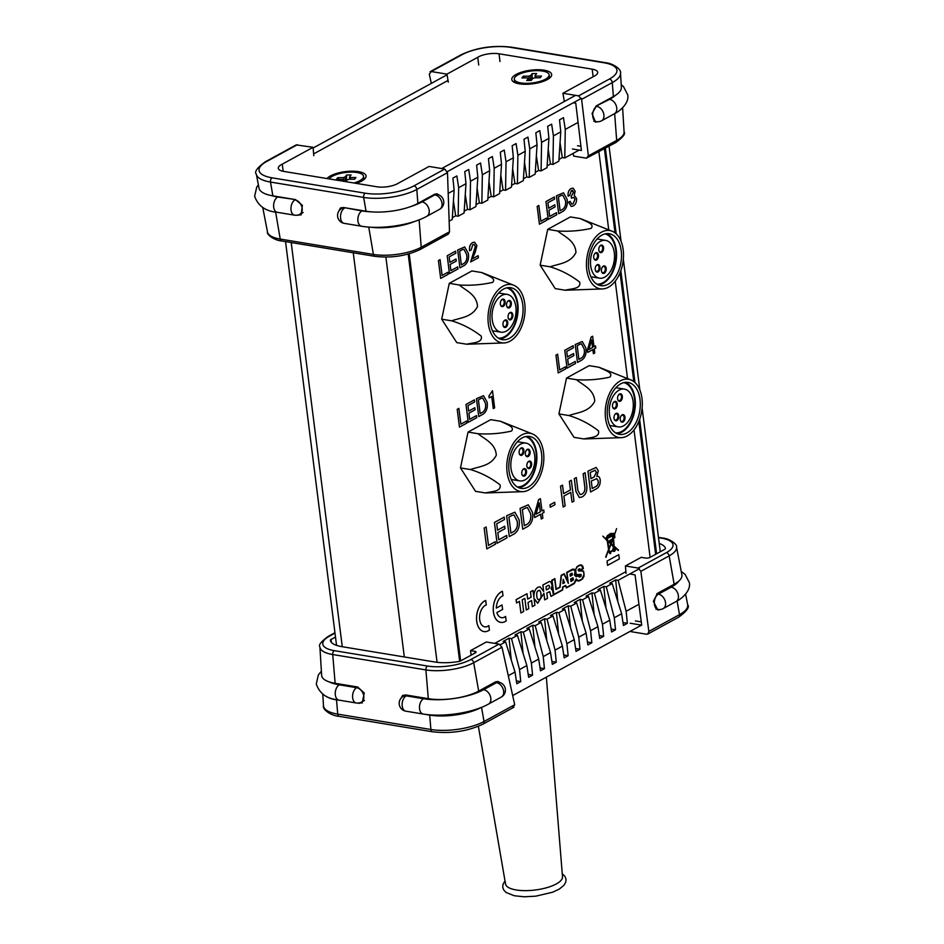 <?xml version="1.0" encoding="UTF-8"?>
<svg xmlns="http://www.w3.org/2000/svg" width="944" height="944" viewBox="0 0 944 944"><rect width="100%" height="100%" fill="white"/><g stroke="black" fill="none" stroke-linecap="round" stroke-linejoin="round"><path stroke-width="1.42" d="M503.187 306.434A3.823 2.36 -80.7 0 1 500.532 304.936A3.823 2.36 -80.7 0 1 501.299 300.204A3.823 2.36 -80.7 0 1 502.279 299.295A3.823 2.36 -80.7 0 1 505.099 301.573A3.823 2.36 -80.7 0 1 503.187 306.434M500.473 304.7A3.186 1.959 99.3 0 0 501.724 305.939A3.186 1.959 99.3 0 0 502.609 305.762A3.186 1.959 99.3 0 0 504.238 302.399A3.186 1.959 99.3 0 0 502.751 299.637A3.186 1.959 99.3 0 0 501.854 299.814A3.186 1.959 99.3 0 0 501.17 300.404M509.406 307.791A3.823 2.36 -80.7 0 1 506.751 306.293A3.823 2.36 -80.7 0 1 507.518 301.561A3.823 2.36 -80.7 0 1 508.497 300.652A3.823 2.36 -80.7 0 1 511.318 302.93A3.823 2.36 -80.7 0 1 509.406 307.791M506.692 306.068A3.186 1.959 99.3 0 0 507.943 307.296A3.186 1.959 99.3 0 0 508.828 307.119A3.186 1.959 99.3 0 0 510.456 303.756A3.186 1.959 99.3 0 0 508.969 300.994A3.186 1.959 99.3 0 0 508.084 301.171A3.186 1.959 99.3 0 0 507.388 301.761M505.819 327.261A3.823 2.36 -80.7 0 1 503.164 325.751A3.823 2.36 -80.7 0 1 503.931 321.031A3.823 2.36 -80.7 0 1 504.91 320.122A3.823 2.36 -80.7 0 1 507.73 322.388A3.823 2.36 -80.7 0 1 505.819 327.261M503.093 325.527A3.186 1.959 99.3 0 0 504.356 326.754A3.186 1.959 99.3 0 0 505.241 326.577A3.186 1.959 99.3 0 0 506.869 323.214A3.186 1.959 99.3 0 0 505.382 320.453A3.186 1.959 99.3 0 0 504.485 320.63A3.186 1.959 99.3 0 0 503.801 321.22M510.905 319.697A3.823 2.36 -80.7 0 1 508.25 318.187A3.823 2.36 -80.7 0 1 509.028 313.467A3.823 2.36 -80.7 0 1 510.008 312.558A3.823 2.36 -80.7 0 1 512.816 314.824A3.823 2.36 -80.7 0 1 510.905 319.697M508.191 317.963A3.186 1.959 99.3 0 0 509.441 319.19A3.186 1.959 99.3 0 0 510.338 319.013A3.186 1.959 99.3 0 0 511.967 315.65A3.186 1.959 99.3 0 0 510.468 312.889A3.186 1.959 99.3 0 0 509.583 313.066A3.186 1.959 99.3 0 0 508.899 313.656M506.303 331.12A19.14 11.776 99.3 0 0 516.061 310.93A19.14 11.776 99.3 0 0 507.14 294.386A19.14 11.776 99.3 0 0 501.795 295.425A19.14 11.776 99.3 0 0 492.025 315.626A19.14 11.776 99.3 0 0 500.957 332.17A19.14 11.776 99.3 0 0 506.303 331.12M498.397 338.164A25.523 15.706 99.3 0 0 504.568 336.666A25.523 15.706 99.3 0 0 517.572 310.505A25.523 15.706 99.3 0 0 506.633 287.885M503.423 289.147A26.326 16.19 99.3 0 0 490.007 316.913A26.326 16.19 99.3 0 0 502.279 339.663A26.326 16.19 99.3 0 0 509.63 338.223A26.326 16.19 99.3 0 0 523.059 310.458A26.326 16.19 99.3 0 0 510.787 287.708A26.326 16.19 99.3 0 0 503.423 289.147M499.848 338.931A26.326 16.19 99.3 0 0 504.662 337.409A26.326 16.19 99.3 0 0 517.996 311.673A26.326 16.19 99.3 0 0 508.25 287.613M524.746 303.697A29.512 18.16 -80.7 0 1 504.226 342.932A29.512 18.16 -80.7 0 1 488.319 323.674A29.512 18.16 -80.7 0 1 494.845 294.186A29.512 18.16 -80.7 0 1 513.678 285.218A29.512 18.16 -80.7 0 1 524.746 303.697M466.678 344.23C472.602 342.648 483.033 343.05 481.216 336.099C472.201 329.114 462.336 324.028 451.621 320.818L441.686 319.19L456.754 342.601L466.678 344.23L504.226 342.932M451.621 320.818C460.306 317.727 472.142 317.349 477.522 306.458C476.755 294.646 466.041 290.61 459.197 284.982C470.549 285.725 481.711 284.852 492.674 282.362C496.638 277.937 486.809 275.318 481.841 272.568L471.917 270.94L449.273 283.353L441.686 319.19M481.841 272.568L513.678 285.218M459.197 284.982L449.273 283.353M525.218 151.311L523.318 180.623L517.395 183.856L517.89 155.323L525.218 151.311L524.003 139.264L527.944 137.104L529.726 148.845L537.065 144.833L535.838 132.785L539.791 130.626L541.573 142.367L548.912 138.355L547.685 126.307L551.638 124.148L553.42 135.889L560.76 131.889L559.532 119.829L563.485 117.67L565.267 129.422L578.07 122.425M447.314 171.643L581.362 98.365M448.199 193.414L454.135 190.169L452.235 219.48L449.155 221.167M517.89 155.323L516.097 143.571L512.155 145.73L513.371 157.79L506.043 161.79L504.249 150.049L500.308 152.208L501.524 164.256L494.196 168.268L492.402 156.527L488.461 158.686L489.676 170.734L482.349 174.746L480.555 163.005L476.614 165.165L477.829 177.212L470.501 181.224L468.72 169.472L464.767 171.631L465.982 183.691L458.654 187.691L456.872 175.95L452.919 178.109L454.135 190.169M579.156 150.096L564.772 157.955L562.294 157.554L558.978 159.371M560.76 131.889L558.848 161.2L552.936 164.433L550.458 164.02L547.131 165.849M548.912 138.355L547.013 167.666L541.089 170.911L538.611 170.498L535.283 172.315M537.065 144.833L535.165 174.144L529.242 177.389L526.764 176.976L523.436 178.794M511.589 185.272L514.917 183.455L517.395 183.856M513.371 157.79L511.471 187.101L505.547 190.334L503.069 189.933L499.742 191.75M501.524 164.256L499.624 193.579L493.7 196.812L491.222 196.399L487.895 198.216M489.676 170.734L487.777 200.045L481.853 203.29L479.375 202.877L476.047 204.695M477.829 177.212L475.929 206.524L470.006 209.757L467.528 209.356L464.2 211.173M465.982 183.691L464.082 213.002L458.159 216.235L455.681 215.834L452.353 217.651M565.267 129.422L564.772 157.955M458.654 187.691L458.159 216.235M470.501 181.224L470.006 209.757M482.349 174.746L481.853 203.29M494.196 168.268L493.7 196.812M506.043 161.79L505.547 190.334M529.726 148.845L529.242 177.389M553.42 135.889L552.936 164.433M541.573 142.367L541.089 170.911M447.055 74.788L313.137 147.996M313.632 153.896L448.022 80.441L313.632 153.896M575.569 95.356L441.698 168.539L575.569 95.356M536.357 155.713L538.611 170.498M548.204 149.235L550.458 164.02M524.51 162.191L526.764 176.976M500.816 175.136L503.069 189.933M488.968 181.614L491.222 196.399M477.121 188.092L479.375 202.877M465.286 194.558L467.528 209.356M453.439 201.037L455.681 215.834M514.917 183.455L512.663 168.657M560.052 142.756L562.294 157.554M521.973 455.161A3.823 2.36 -80.7 0 1 519.318 453.651A3.823 2.36 -80.7 0 1 520.097 448.931A3.823 2.36 -80.7 0 1 521.064 448.022A3.823 2.36 -80.7 0 1 523.885 450.288A3.823 2.36 -80.7 0 1 521.973 455.161M519.259 453.427A3.186 1.959 99.3 0 0 520.51 454.654A3.186 1.959 99.3 0 0 521.395 454.477A3.186 1.959 99.3 0 0 523.023 451.114A3.186 1.959 99.3 0 0 521.536 448.353A3.186 1.959 99.3 0 0 520.651 448.53A3.186 1.959 99.3 0 0 519.955 449.12M528.192 456.518A3.823 2.36 -80.7 0 1 525.537 455.008A3.823 2.36 -80.7 0 1 526.315 450.288A3.823 2.36 -80.7 0 1 527.283 449.379A3.823 2.36 -80.7 0 1 530.103 451.657A3.823 2.36 -80.7 0 1 528.192 456.518M525.478 454.784A3.186 1.959 99.3 0 0 526.728 456.011A3.186 1.959 99.3 0 0 527.613 455.846A3.186 1.959 99.3 0 0 529.242 452.471A3.186 1.959 99.3 0 0 527.755 449.722A3.186 1.959 99.3 0 0 526.87 449.887A3.186 1.959 99.3 0 0 526.186 450.489M524.604 475.977A3.823 2.36 -80.7 0 1 521.949 474.478A3.823 2.36 -80.7 0 1 522.728 469.746A3.823 2.36 -80.7 0 1 523.696 468.838A3.823 2.36 -80.7 0 1 526.516 471.115A3.823 2.36 -80.7 0 1 524.604 475.977M521.89 474.242A3.186 1.959 99.3 0 0 523.141 475.481A3.186 1.959 99.3 0 0 524.026 475.304A3.186 1.959 99.3 0 0 525.655 471.941A3.186 1.959 99.3 0 0 524.168 469.18A3.186 1.959 99.3 0 0 523.283 469.357A3.186 1.959 99.3 0 0 522.587 469.947M529.69 468.413A3.823 2.36 -80.7 0 1 527.035 466.914A3.823 2.36 -80.7 0 1 527.814 462.182A3.823 2.36 -80.7 0 1 528.793 461.274A3.823 2.36 -80.7 0 1 531.602 463.551A3.823 2.36 -80.7 0 1 529.69 468.413M526.976 466.678A3.186 1.959 99.3 0 0 528.227 467.917A3.186 1.959 99.3 0 0 529.124 467.74A3.186 1.959 99.3 0 0 530.752 464.377A3.186 1.959 99.3 0 0 529.265 461.616A3.186 1.959 99.3 0 0 528.369 461.793A3.186 1.959 99.3 0 0 527.684 462.383M525.088 479.847A19.14 11.776 99.3 0 0 534.859 459.645A19.14 11.776 99.3 0 0 525.926 443.102A19.14 11.776 99.3 0 0 520.581 444.152A19.14 11.776 99.3 0 0 510.81 464.342A19.14 11.776 99.3 0 0 519.743 480.885A19.14 11.776 99.3 0 0 525.088 479.847M517.182 486.892A25.523 15.706 99.3 0 0 523.354 485.393A25.523 15.706 99.3 0 0 536.357 459.232A25.523 15.706 99.3 0 0 525.419 436.6M522.221 437.863A26.326 16.19 99.3 0 0 508.792 465.628A26.326 16.19 99.3 0 0 521.064 488.378A26.326 16.19 99.3 0 0 528.416 486.939A26.326 16.19 99.3 0 0 541.844 459.173A26.326 16.19 99.3 0 0 529.572 436.435A26.326 16.19 99.3 0 0 522.221 437.863M518.634 487.659A26.326 16.19 99.3 0 0 523.448 486.136A26.326 16.19 99.3 0 0 536.782 460.389A26.326 16.19 99.3 0 0 527.035 436.34M543.532 452.412A29.512 18.16 -80.7 0 1 523.011 491.659A29.512 18.16 -80.7 0 1 507.105 472.401A29.512 18.16 -80.7 0 1 513.63 442.901A29.512 18.16 -80.7 0 1 532.463 433.945A29.512 18.16 -80.7 0 1 543.532 452.412M485.476 492.957C491.399 491.376 501.819 491.777 500.001 484.827C490.986 477.841 481.121 472.743 470.407 469.546L460.471 467.917L475.54 491.328L485.476 492.957L523.011 491.659M470.407 469.546C479.092 466.442 490.927 466.076 496.308 455.173C495.541 443.373 484.827 439.326 477.983 433.709C489.334 434.441 500.497 433.567 511.459 431.089C515.424 426.653 505.595 424.045 500.627 421.284L490.703 419.655L468.059 432.081L460.471 467.917M500.627 421.284L532.463 433.945M477.983 433.709L468.059 432.081M404.327 656.953L353.268 252.768L404.327 656.953M438.948 194.96L436.966 193.803L434.594 194.275L417.873 203.408A37.158 12.709 172.8 0 1 366.024 211.22L343.474 207.503L340.406 207.951L337.999 212.872M297.419 215.161L301.171 214.819L302.363 205.332L295.413 199.573L272.863 195.845A37.158 12.709 172.8 0 1 259.034 188.21L256.343 174.239A38.079 13.027 172.8 0 0 270.503 182.062L363.676 197.438L366.024 211.22M275.624 212.022L280.238 239.068A3.186 1.971 99.4 0 0 281.666 240.956C274.149 240.449 266.314 234.254 267.494 232.035A34.255 11.717 -7.2 0 0 280.238 239.068L373.411 254.443A34.255 11.717 -7.2 0 0 421.213 247.245L449.509 231.776L447.491 172.669L416.811 189.437A38.079 13.027 172.8 0 1 363.676 197.438A3.186 1.971 99.4 0 1 365.245 193.201A34.893 11.93 -7.2 0 0 413.944 185.874L444.742 169.035L447.491 172.669M370.367 227.174A36.096 12.343 -7.2 0 0 414.805 221.38M313.774 155.701L313.078 147.311L282.28 164.15A14.726 5.039 -7.2 0 0 278.303 168.292A14.726 5.039 -7.2 0 0 283.802 171.419L376.975 186.794A14.726 5.039 -7.2 0 0 398.238 183.278L429.036 166.451L444.742 169.035M283.176 171.312L282.28 164.15M297.372 144.715L266.574 161.554A3.186 2.266 -118.7 0 0 265.417 161.731L296.204 144.904L313.078 147.311M449.509 231.776L448.447 234.041L420.245 249.452A3.186 2.266 61.3 0 0 421.213 247.245L419.124 219.834M363.676 179.808A17.547 6.006 -7.2 0 0 363.853 178.628L363.546 176.245A17.547 6.006 -7.2 0 0 351.109 172.103A17.547 6.006 -7.2 0 0 329.196 178.912M353.917 182.994A17.547 6.006 -7.2 0 0 363.546 176.245M341.905 181.012L342.825 179.832A4.449 1.522 -7.2 0 1 341.881 179.336L336.359 179.384L337.692 177.673L343.227 177.625A4.449 1.522 -7.2 0 1 344.961 177.106L346.601 175.006L351.097 174.97L349.445 177.071A4.449 1.522 -7.2 0 1 350.389 177.566L355.912 177.519L354.578 179.23L349.056 179.277A4.449 1.522 -7.2 0 1 347.321 179.797L345.858 181.661M344.017 181.354L343.227 177.625M337.692 177.673L338.778 179.36M350.389 177.566L350.46 179.266M349.669 179.266L349.445 177.071M344.961 177.106L345.398 181.59M346.601 175.006L346.472 180.87M343.038 181.201L342.825 179.832M478.372 726.314L505.536 884.009A28.709 9.818 -7.2 0 0 514.598 889.661A28.709 9.818 -7.2 0 0 545.762 887.962A28.709 9.818 -7.2 0 0 562.506 876.811L546.352 677.155M549.266 78.352A17.547 6.006 -7.2 0 0 549.443 77.184L549.137 74.8A17.547 6.006 -7.2 0 0 536.723 70.658A17.547 6.006 -7.2 0 0 514.315 79.202A17.547 6.006 -7.2 0 0 526.728 83.343A17.547 6.006 -7.2 0 0 549.137 74.8M526.752 80.476L528.416 78.376A4.449 1.522 -7.2 0 1 527.472 77.88L521.949 77.927L523.295 76.216L528.817 76.169A4.449 1.522 -7.2 0 1 530.552 75.662L532.204 73.561L536.699 73.526L535.047 75.626A4.449 1.522 -7.2 0 1 535.98 76.122L541.502 76.075L540.157 77.786L534.634 77.833A4.449 1.522 -7.2 0 1 532.9 78.34L531.248 80.441L526.752 80.476M529.726 80.452L528.817 76.169M523.295 76.216L524.368 77.904M535.98 76.122L536.05 77.821M535.26 77.821L535.047 75.626M530.552 75.662L531.024 80.452M532.204 73.561L532.086 79.39M528.734 80.464L528.416 78.376M514.315 79.202L514.622 81.585A17.547 6.006 -7.2 0 0 515.082 82.671M660.411 609.505L657.838 610.036L653.378 601.281L657.437 593.375L674.158 584.242A36.096 12.343 172.8 0 0 681.887 574.813L676.506 546.918A34.255 11.717 172.8 0 1 669.166 555.863L674.158 584.242M640.858 571.332L638.144 568.064L666.346 552.653A3.186 2.266 -118.7 0 1 669.166 555.863L640.858 571.332L648.835 631.418L679.503 614.65A38.079 13.027 -7.2 0 0 687.657 604.715C689.875 607.051 686.843 611.216 678.583 617.223A3.186 2.266 -118.7 0 0 679.503 614.65L677.096 600.962M665.449 548.535L665.449 548.488A3.186 1.086 -7.2 0 1 665.449 548.511A3.186 1.086 -7.2 0 1 664.765 549.325L650.015 557.385A3.186 1.086 -7.2 0 1 645.566 558.057L641.212 557.338L625.412 565.963L626.037 573.386M630.863 630.958L630.922 631.642L646.628 634.238L647.796 634.049L648.835 631.418M625.412 565.963L638.144 568.064M629.719 573.999L635.041 574.872L641.708 625.152L630.226 623.252M665.449 548.488A30.609 10.467 -7.2 0 0 659.231 543.461M660.894 551.438A30.609 10.467 -7.2 0 0 660.21 551.19M635.406 620.928L641.283 621.895M622.155 414.829A3.823 2.36 -80.7 0 1 624.963 417.106A3.823 2.36 -80.7 0 1 623.052 421.968A3.823 2.36 -80.7 0 1 620.409 420.469A3.823 2.36 -80.7 0 1 621.176 415.749A3.823 2.36 -80.7 0 1 622.155 414.829M620.338 420.245A3.186 1.959 99.3 0 0 621.589 421.472A3.186 1.959 99.3 0 0 622.485 421.295A3.186 1.959 99.3 0 0 624.114 417.932A3.186 1.959 99.3 0 0 622.627 415.171A3.186 1.959 99.3 0 0 621.73 415.348A3.186 1.959 99.3 0 0 621.046 415.938M615.936 413.472A3.823 2.36 -80.7 0 1 618.745 415.749A3.823 2.36 -80.7 0 1 616.833 420.611A3.823 2.36 -80.7 0 1 614.19 419.112A3.823 2.36 -80.7 0 1 614.957 414.381A3.823 2.36 -80.7 0 1 615.936 413.472M614.119 418.876A3.186 1.959 99.3 0 0 615.37 420.115A3.186 1.959 99.3 0 0 616.267 419.938A3.186 1.959 99.3 0 0 617.895 416.575A3.186 1.959 99.3 0 0 616.408 413.814A3.186 1.959 99.3 0 0 615.512 413.991A3.186 1.959 99.3 0 0 614.827 414.581M619.524 394.014A3.823 2.36 -80.7 0 1 622.332 396.291A3.823 2.36 -80.7 0 1 620.42 401.153A3.823 2.36 -80.7 0 1 617.777 399.642A3.823 2.36 -80.7 0 1 618.544 394.922A3.823 2.36 -80.7 0 1 619.524 394.014M617.706 399.418A3.186 1.959 99.3 0 0 618.957 400.645A3.186 1.959 99.3 0 0 619.854 400.48A3.186 1.959 99.3 0 0 621.482 397.105A3.186 1.959 99.3 0 0 619.996 394.356A3.186 1.959 99.3 0 0 619.099 394.521A3.186 1.959 99.3 0 0 618.414 395.123M614.426 401.578A3.823 2.36 -80.7 0 1 617.246 403.855A3.823 2.36 -80.7 0 1 615.335 408.717A3.823 2.36 -80.7 0 1 612.68 407.206A3.823 2.36 -80.7 0 1 613.458 402.486A3.823 2.36 -80.7 0 1 614.426 401.578M612.621 406.982A3.186 1.959 99.3 0 0 613.871 408.209A3.186 1.959 99.3 0 0 614.756 408.044A3.186 1.959 99.3 0 0 616.385 404.669A3.186 1.959 99.3 0 0 614.898 401.92A3.186 1.959 99.3 0 0 614.013 402.085A3.186 1.959 99.3 0 0 613.329 402.687M619.04 390.143A19.14 11.776 99.3 0 0 609.269 410.345A19.14 11.776 99.3 0 0 618.19 426.889A19.14 11.776 99.3 0 0 623.547 425.838A19.14 11.776 99.3 0 0 633.306 405.649A19.14 11.776 99.3 0 0 624.385 389.105A19.14 11.776 99.3 0 0 619.04 390.143M615.641 432.883A25.523 15.706 99.3 0 0 621.813 431.384A25.523 15.706 99.3 0 0 634.805 405.224A25.523 15.706 99.3 0 0 623.878 382.603M626.875 432.942A26.326 16.19 99.3 0 0 640.303 405.177A26.326 16.19 99.3 0 0 628.031 382.426A26.326 16.19 99.3 0 0 620.668 383.866A26.326 16.19 99.3 0 0 607.24 411.631A26.326 16.19 99.3 0 0 619.512 434.37A26.326 16.19 99.3 0 0 626.875 432.942M617.081 433.65A26.326 16.19 99.3 0 0 621.907 432.128A26.326 16.19 99.3 0 0 635.241 406.392A26.326 16.19 99.3 0 0 625.494 382.332M605.552 418.393A29.512 18.16 -80.7 0 1 612.09 388.893A29.512 18.16 -80.7 0 1 630.922 379.936A29.512 18.16 -80.7 0 1 641.991 398.403A29.512 18.16 -80.7 0 1 621.471 437.65A29.512 18.16 -80.7 0 1 605.552 418.393M621.471 437.65L583.923 438.948C589.847 437.367 600.278 437.768 598.461 430.818C589.445 423.832 579.581 418.747 568.854 415.537C577.539 412.434 589.386 412.068 594.755 401.165C594 389.365 583.286 385.329 576.442 379.7C587.628 380.42 598.744 379.571 609.8 377.14C614.072 372.715 604.077 370.06 599.086 367.275L630.922 379.936M599.086 367.275L589.162 365.658L566.506 378.072L558.931 413.909L573.999 437.32L583.923 438.948M568.854 415.537L558.931 413.909M576.442 379.7L566.506 378.072M603.369 266.114A3.823 2.36 -80.7 0 1 606.178 268.391A3.823 2.36 -80.7 0 1 604.266 273.253A3.823 2.36 -80.7 0 1 601.611 271.742A3.823 2.36 -80.7 0 1 602.39 267.022A3.823 2.36 -80.7 0 1 603.369 266.114M601.552 271.518A3.186 1.959 99.3 0 0 602.803 272.745A3.186 1.959 99.3 0 0 603.7 272.58A3.186 1.959 99.3 0 0 605.328 269.205A3.186 1.959 99.3 0 0 603.841 266.456A3.186 1.959 99.3 0 0 602.945 266.621A3.186 1.959 99.3 0 0 602.26 267.223M597.151 264.757A3.823 2.36 -80.7 0 1 599.959 267.022A3.823 2.36 -80.7 0 1 598.048 271.896A3.823 2.36 -80.7 0 1 595.393 270.385A3.823 2.36 -80.7 0 1 596.171 265.665A3.823 2.36 -80.7 0 1 597.151 264.757M595.334 270.161A3.186 1.959 99.3 0 0 596.584 271.388A3.186 1.959 99.3 0 0 597.481 271.211A3.186 1.959 99.3 0 0 599.11 267.848A3.186 1.959 99.3 0 0 597.611 265.087A3.186 1.959 99.3 0 0 596.726 265.264A3.186 1.959 99.3 0 0 596.042 265.854M600.738 245.287A3.823 2.36 -80.7 0 1 603.546 247.564A3.823 2.36 -80.7 0 1 601.635 252.426A3.823 2.36 -80.7 0 1 598.98 250.927A3.823 2.36 -80.7 0 1 599.759 246.195A3.823 2.36 -80.7 0 1 600.738 245.287M598.921 250.703A3.186 1.959 99.3 0 0 600.172 251.93A3.186 1.959 99.3 0 0 601.068 251.753A3.186 1.959 99.3 0 0 602.697 248.39A3.186 1.959 99.3 0 0 601.21 245.629A3.186 1.959 99.3 0 0 600.313 245.806A3.186 1.959 99.3 0 0 599.629 246.396M595.64 252.85A3.823 2.36 -80.7 0 1 598.461 255.128A3.823 2.36 -80.7 0 1 596.549 259.989A3.823 2.36 -80.7 0 1 593.894 258.491A3.823 2.36 -80.7 0 1 594.673 253.771A3.823 2.36 -80.7 0 1 595.64 252.85M593.835 258.267A3.186 1.959 99.3 0 0 595.086 259.494A3.186 1.959 99.3 0 0 595.971 259.317A3.186 1.959 99.3 0 0 597.599 255.954A3.186 1.959 99.3 0 0 596.112 253.193A3.186 1.959 99.3 0 0 595.227 253.37A3.186 1.959 99.3 0 0 594.531 253.96M600.242 241.428A19.14 11.776 99.3 0 0 590.484 261.618A19.14 11.776 99.3 0 0 599.405 278.161A19.14 11.776 99.3 0 0 604.762 277.123A19.14 11.776 99.3 0 0 614.52 256.921A19.14 11.776 99.3 0 0 605.6 240.378A19.14 11.776 99.3 0 0 600.242 241.428M596.844 284.156A25.523 15.706 99.3 0 0 603.027 282.657A25.523 15.706 99.3 0 0 616.019 256.508A25.523 15.706 99.3 0 0 605.08 233.876M608.089 284.215A26.326 16.19 99.3 0 0 621.506 256.449A26.326 16.19 99.3 0 0 609.234 233.699A26.326 16.19 99.3 0 0 601.883 235.139A26.326 16.19 99.3 0 0 588.454 262.904A26.326 16.19 99.3 0 0 600.726 285.654A26.326 16.19 99.3 0 0 608.089 284.215M598.295 284.935A26.326 16.19 99.3 0 0 603.122 283.401A26.326 16.19 99.3 0 0 616.456 257.665A26.326 16.19 99.3 0 0 606.709 233.616M586.767 269.665A29.512 18.16 -80.7 0 1 593.292 240.177A29.512 18.16 -80.7 0 1 612.137 231.221A29.512 18.16 -80.7 0 1 623.193 249.688A29.512 18.16 -80.7 0 1 602.673 288.935A29.512 18.16 -80.7 0 1 586.767 269.665M602.673 288.935L565.137 290.221C571.061 288.64 581.492 289.041 579.675 282.091C570.66 275.117 560.783 270.019 550.069 266.81C558.754 263.718 570.601 263.341 575.97 252.449C575.215 240.649 564.488 236.602 557.656 230.985C568.831 231.705 579.958 230.855 591.015 228.413C595.286 223.999 585.292 221.333 580.3 218.56L612.137 231.221M580.3 218.56L570.365 216.931L547.721 229.357L540.145 265.181L555.214 288.604L565.137 290.221M550.069 266.81L540.145 265.181M557.656 230.985L547.721 229.357M516.356 680.884L520.746 681.603L516.805 683.763L515.011 672.022L508.285 675.703M641.542 625.117L512.675 695.563M638.946 604.278L626.143 611.275L618.131 580.324L639.43 568.689M500.379 644.705L505.595 641.849L503.117 641.436L509.04 638.203L511.518 638.604L517.442 635.371L514.964 634.958L520.887 631.725L523.365 632.138L529.289 628.893L526.811 628.492L532.735 625.247L535.213 625.66L541.136 622.415L538.658 622.013L544.582 618.768L547.06 619.181L552.983 615.948L562.4 646.121L564.182 657.862L568.135 655.702L566.907 643.655L574.247 639.643L576.029 651.384L579.982 649.236L578.755 637.176L586.094 633.164L587.876 644.917L591.829 642.758L590.602 630.698L597.941 626.698L599.723 638.439L603.676 636.28L602.449 624.232L609.789 620.22L611.57 631.961L615.523 629.801L614.296 617.754L621.636 613.742L623.418 625.483L627.359 623.323L626.143 611.275M562.4 646.121L555.06 650.133L547.06 619.181M520.746 681.603L519.53 669.556L526.858 665.544L528.64 677.296L532.593 675.137L531.378 663.077L538.705 659.077L540.487 670.818L544.44 668.659L543.225 656.611L550.553 652.599L552.334 664.34L556.287 662.181L555.06 650.133M558.624 634.038L556.429 612.302L550.505 615.535L552.983 615.948M556.429 612.302L558.907 612.703L564.831 609.47L562.353 609.057L568.276 605.824L570.754 606.237L576.678 602.992L574.2 602.579L580.123 599.346L582.601 599.759L588.513 596.514L586.035 596.112L591.959 592.867L594.437 593.28L600.36 590.047L597.882 589.634L603.806 586.401L606.284 586.802L612.208 583.569L609.73 583.156L615.653 579.923L618.131 580.324M625.896 571.675L494.715 643.383M515.011 672.022L505.595 641.849M621.636 613.742L612.208 583.569M614.296 617.754L606.284 586.802M609.789 620.22L600.36 590.047M602.449 624.232L594.437 593.28M597.941 626.698L588.513 596.514M590.602 630.698L582.601 599.759M586.094 633.164L576.678 602.992M578.755 637.176L570.754 606.237M566.907 643.655L558.907 612.703M574.247 639.643L564.831 609.47M550.553 652.599L541.136 622.415M543.225 656.611L535.213 625.66M519.53 669.556L511.518 638.604M526.858 665.544L517.442 635.371M531.378 663.077L523.365 632.138M538.705 659.077L529.289 628.893M534.941 646.994L532.735 625.247M540.051 667.939L544.44 668.659M523.094 653.472L520.887 631.725M528.203 674.405L532.593 675.137M546.777 640.516L544.582 618.768M551.898 661.461L556.287 662.181M570.471 627.559L568.276 605.824M575.592 648.504L579.982 649.236M582.318 621.093L580.123 599.346M587.439 642.026L591.829 642.758M594.165 614.615L591.959 592.867M599.287 635.56L603.676 636.28M606.013 608.137L603.806 586.401M611.134 629.082L615.523 629.801M617.86 601.658L615.653 579.923M622.981 622.603L627.359 623.323M563.745 654.983L568.135 655.702M511.247 659.939L509.04 638.203M356.749 703.056L362.225 702.938L364.254 693.002L357.682 687.02L335.132 683.303A36.096 12.343 172.8 0 1 321.633 675.338L319.91 646.982A34.255 11.717 172.8 0 0 332.725 654.534L335.132 683.303M325.881 696.165A37.158 12.709 -7.2 0 0 336.512 699.716L337.645 699.905M424.54 714.242L429.685 715.092A37.158 12.709 -7.2 0 0 481.169 707.481M499.872 682.5L497.854 681.485L495.399 681.957L478.679 691.091A36.096 12.343 172.8 0 1 428.305 698.678L405.755 694.949L402.604 695.445L399.76 700.295M335.002 633.129L329.444 636.173A31.069 10.632 -7.2 0 0 334.341 650.664L427.514 666.039A31.069 10.632 -7.2 0 0 470.867 659.514L499.057 644.103L501.996 647.242L514.704 704.731L512.757 707.41M471.103 655.183L470.537 650.628L486.325 642.003L499.057 644.103M335.498 637.058L331.014 639.513A3.186 1.086 -7.2 0 0 330.329 640.315A30.609 10.467 -7.2 0 0 341.728 646.628L434.889 662.004A30.609 10.467 -7.2 0 0 458.666 661.52A3.186 1.086 -7.2 0 0 460.648 660.894L475.387 652.835A3.186 1.086 -7.2 0 0 476.071 652.033A3.186 1.086 -7.2 0 0 474.891 651.348L470.537 650.628M336.477 644.799L335.863 645.13M327.049 178.558A20.095 6.879 172.8 0 1 358.578 171.655A20.095 6.879 172.8 0 1 365.021 178.581A20.095 6.879 172.8 0 1 356.065 183.348M544.169 70.198A20.095 6.879 172.8 0 1 550.612 77.137A20.095 6.879 172.8 0 1 519.294 83.804A20.095 6.879 172.8 0 1 513.465 81.833A20.095 6.879 172.8 0 1 519.542 72.877A20.095 6.879 172.8 0 1 544.169 70.198M502.055 604.962L496.308 608.113A11.163 6.868 -80.7 0 1 502.007 596.242A11.163 6.868 -80.7 0 1 502.999 595.806L502.432 591.322A15.954 9.818 99.3 0 0 501.441 591.782A15.954 9.818 99.3 0 0 493.299 608.609A15.954 9.818 99.3 0 0 500.745 622.391A15.954 9.818 99.3 0 0 505.193 621.53A15.954 9.818 99.3 0 0 506.173 620.916L505.559 616.408A11.163 6.868 -80.7 0 1 501.488 617.671A11.163 6.868 -80.7 0 1 496.874 612.573L502.621 609.423L502.007 604.951L496.308 608.078M502.432 591.322L502.385 591.31A15.954 9.818 99.3 0 0 501.394 591.77A15.954 9.818 99.3 0 0 493.252 608.597A15.954 9.818 99.3 0 0 500.686 622.391A15.954 9.818 99.3 0 0 500.721 622.391L500.686 622.391M488.862 625.601A11.163 6.868 -80.7 0 1 487.895 626.25A11.163 6.868 -80.7 0 1 484.779 626.851A11.163 6.868 -80.7 0 1 479.576 617.199A11.163 6.868 -80.7 0 1 485.263 605.423A11.163 6.868 -80.7 0 1 486.266 604.986L485.7 600.502A15.954 9.818 99.3 0 0 484.709 600.962A15.954 9.818 99.3 0 0 476.567 617.789A15.954 9.818 99.3 0 0 484.001 631.583A15.954 9.818 99.3 0 0 488.461 630.71A15.954 9.818 99.3 0 0 489.44 630.096L488.815 625.589A11.163 6.868 -80.7 0 1 487.847 626.238A11.163 6.868 -80.7 0 1 484.756 626.851M485.7 600.502L485.653 600.49A15.954 9.818 99.3 0 0 484.65 600.95A15.954 9.818 99.3 0 0 476.519 617.777A15.954 9.818 99.3 0 0 483.953 631.571A15.954 9.818 99.3 0 0 483.977 631.571L483.953 631.571M614.273 550.01L614.296 548.676L614.273 550.01M614.273 548.676L614.025 550.033M614.332 548.287A1.086 0.661 -80.7 0 1 613.989 550.423A1.086 0.661 99.3 0 0 614.06 548.346A1.086 0.661 99.3 0 0 614.013 550.423M613.364 536.098L613.836 533.301L611.382 533.714M538.351 590.814C535.378 590.85 536.817 602.284 539.425 599.251C542.399 599.216 540.959 587.782 538.351 590.814L539.272 590.637M538.304 590.802C540.912 587.782 542.352 599.216 539.366 599.239L539.425 599.251M543.579 590.979L542.883 585.044L543.685 591.44L540.062 586.814L537.856 587.227C535.083 589.198 533.738 592.513 533.832 597.186M540.062 586.814L537.903 587.227C535.13 589.198 533.785 592.525 533.891 597.198L532.982 590.46L530.422 591.864L531.094 597.222L527.672 599.098M590.59 492.001L587.911 471.162L596.124 467.457L598.307 470.82L596.82 476.366L597.882 476.307L596.82 476.366C598.685 476.012 599.818 477.204 600.219 479.953C600.467 484.284 599.169 487.246 596.325 488.85L590.59 492.001L587.959 471.174L596.101 467.457M579.356 497.571L575.911 491.376L574.306 478.632L576.3 477.57L577.905 490.349L580.147 494.573L582.011 494.101C584.324 492.65 585.233 490.137 584.749 486.561L583.132 473.782L585.079 472.72L586.743 485.464C587.321 490.998 585.799 494.798 582.177 496.898L579.356 497.571L575.911 491.376M563.143 507.011L560.524 486.195L562.518 485.133L563.592 493.677L570.436 489.889L569.35 481.346L571.344 480.284L573.976 501.111L572.029 502.173L570.742 492.32L563.898 496.072L565.137 505.949L563.143 507.011M550.328 507.199L550.022 504.792L554.659 502.279L554.966 504.686L550.376 507.211L550.022 504.792M541.29 519.035L540.676 514.232L534.67 517.536L534.351 514.987L538.658 499.647L540.416 498.68L541.962 510.964L543.732 509.996L544.039 512.391L542.269 513.359L542.871 518.173L541.231 519.035L540.629 514.256M534.67 517.536L534.304 514.976L538.611 499.636L540.416 498.68M541.962 510.928L543.732 509.996M509.3 536.581L506.621 515.754L514.881 512.191L519.082 519.766C519.979 526.138 518.445 530.799 514.48 533.749L509.3 536.581L506.668 515.766L514.881 512.191M567.851 581.693L566.671 572.394L572.536 569.173L574.035 569.22L575.191 570.471L577.055 566.565L580.088 564.89L581.858 565.232L582.955 566.565L583.345 568.642L580.3 570.306L583.604 571.155L584.053 576.1L582.495 579.014L579.345 580.949L576.43 580.123M575.167 570.412L575.297 569.81M578.719 570.601L580.265 570.306L579.675 569.043M578.188 581.103L576.442 580.088L574.117 583.699L566.4 587.923L565.515 585.823M566.4 587.923L565.55 585.811L562.872 587.286L562.671 589.976L553.597 594.921L551.744 580.289L554.883 578.601L556.205 589.056L559.839 587.038L561.173 575.321L564.193 573.704L567.91 581.846L566.671 572.394L572.536 569.173M577.504 362.413L575.191 344.56L582.236 341.492L585.882 347.994C586.649 353.457 585.339 357.457 581.941 359.983L577.504 362.413L575.25 344.572L582.236 341.492M469.687 419.313L476.46 415.596L476.767 417.661L468.236 422.31L465.982 404.457L474.336 399.878L474.643 401.955L467.964 405.613L468.661 411.112L474.832 407.725L468.649 411.077M459.457 427.125L457.203 409.283L458.867 408.363L460.908 424.163L466.619 421L466.926 423.065L459.457 427.125M571.226 206.453L568.536 202.146L570.105 201.32L571.793 204.164L572.984 203.869L574.979 199.29L573.692 197.331L571.427 198.169L571.203 196.258L573.598 192.175L572.465 190.322L571.356 190.605L569.68 195.432L568.111 196.14C567.745 192.623 568.677 190.122 570.908 188.611L573.055 188.104L575.144 191.207L574.223 195.373L576.548 198.476C576.713 202.169 575.58 204.671 573.15 206.016L571.226 206.453L568.536 202.146M558.706 213.686L556.405 195.833L563.497 192.777L567.096 199.267C567.863 204.742 566.553 208.73 563.143 211.255L558.706 213.686L556.453 195.845L563.497 192.777M457.722 266.881L457.982 268.946L449.45 273.583L447.196 255.741L455.551 251.163L455.858 253.228L449.179 256.898L449.863 262.385L455.987 258.986L456.294 261.063L450.123 264.45L450.902 270.621L457.722 266.881L450.902 270.586M440.671 278.409L438.417 260.556L440.081 259.647L442.122 275.436L447.834 272.273L448.14 274.338L440.671 278.409M650.109 557.326L634.014 429.909M627.536 378.579L615.228 281.194M608.738 229.864L598.885 151.807M459.952 267.86L457.651 250.007L464.684 246.939L468.33 253.44C469.109 258.904 467.787 262.904 464.389 265.429L459.952 267.86L457.698 250.018L464.684 246.939M470.702 261.96L475.387 246.467L473.982 244.39L472.802 244.661L471.139 249.983L469.581 250.514C469.203 246.797 470.195 244.154 472.578 242.584L474.525 242.148L476.909 245.652L475.186 252.355L472.165 258.963L478.171 255.671L478.431 257.724L470.655 261.96L475.339 246.455L473.959 244.39M469.628 250.809L469.534 250.514C469.156 246.785 470.147 244.142 472.531 242.584L474.525 242.148M472.165 258.927L478.171 255.671M539.425 224.235L537.171 206.382L538.835 205.473L540.877 221.274L546.588 218.099L546.895 220.176L539.425 224.235M556.476 212.707L556.736 214.772L548.204 219.421L545.951 201.568L554.305 196.989L554.612 199.054L547.933 202.724L548.629 208.211L554.801 204.824L555.06 206.889L548.889 210.276L549.668 216.447L556.476 212.707L549.656 216.412M548.617 208.176L554.753 204.824M478.738 416.587L476.437 398.734L483.505 395.666L487.128 402.168C487.895 407.631 486.585 411.631 483.175 414.145L478.738 416.587L476.484 398.734L483.529 395.678M493.287 408.61L491.753 396.48L489.181 397.896L488.945 396.067L492.473 390.698L494.644 407.855L493.287 408.61L491.706 396.504M489.181 397.896L488.898 396.055L492.473 390.698M565.421 366.838L565.68 368.892L558.211 372.951L555.957 355.109L557.621 354.201L559.674 369.989L565.421 366.838L559.662 369.954M573.586 353.552L573.846 355.605L567.674 358.991L568.453 365.175L575.274 361.434L575.533 363.487L567.049 368.148L564.748 350.295L573.138 345.716L573.397 347.781L566.719 351.439L567.415 356.938L573.586 353.552L567.403 356.903M568.453 365.139L575.274 361.434M593.398 353.693L592.879 349.575L587.734 352.395L587.463 350.212L591.156 337.067L592.655 336.241L593.988 346.767L595.499 345.929L595.758 347.994L594.248 348.82L594.767 352.938L593.398 353.693L592.832 349.599M587.734 352.395L587.404 350.2L591.109 337.055L592.655 336.241M593.977 346.731L595.499 345.929M542.824 585.032L549.455 581.504L550.954 581.964L552.169 585.599L551.072 588.737L552.57 590.389L553.444 595.062L550.954 596.396L549.62 591.676L546.8 593.021L547.485 598.378L544.7 599.865L543.933 593.741M534.103 598.885L537.691 603.251M531.555 600.585L532.322 606.662L534.906 605.281L534.021 598.272L537.714 603.251L543.909 593.233L544.747 599.865M533.041 590.46L530.469 591.876L531.142 597.222L527.672 599.121L526.988 593.717L516.132 599.676L516.545 602.968L519.46 601.363L520.923 612.951L523.649 611.452L522.185 599.818L524.829 598.366L526.256 609.989L528.793 608.632L528.026 602.52L531.602 600.549L532.381 606.662M519.424 601.387L520.923 612.951M526.988 593.717L516.073 599.664L516.545 602.968M613.801 551.39A2.065 1.274 99.3 0 0 613.824 551.39L613.801 551.39A2.065 1.274 99.3 0 1 613.045 550.73L610.603 552.063L610.756 553.302L609.93 553.715L609.777 552.523M609.977 553.727L608.703 550.21M609.258 552.795L608.738 550.128L605.659 557.054L608.573 549.42L607.193 540.723L602.803 536.157L607.122 539.956L606.201 538.198L607.322 535.614L611.228 533.797M607.063 539.909L606.898 538.847M616.574 528.628L614.284 535.59M614.638 535.437L614.898 537.549L613.529 538.304L614.131 546.175L618.462 550.022L615.181 547.803M607.558 565.35L607.027 561.066L618.78 554.659L619.323 558.931L607.558 565.35M486.809 548.889L484.178 528.062L486.125 527L488.496 545.431L495.163 541.738L495.517 544.145L486.809 548.889M488.496 545.396L495.163 541.738M497.063 543.26L494.432 522.445L504.214 517.111L504.521 519.507L496.721 523.79L497.535 530.198L504.686 526.233L505.04 528.652L497.842 532.593L498.751 539.803L506.645 535.437L506.999 537.844L497.063 543.26M522.728 529.218L520.05 508.391L528.286 504.816L532.51 512.391C533.407 518.775 531.873 523.436 527.908 526.374L522.728 529.218L520.097 508.403L528.31 504.828M572.029 573.15L570.023 574.176L570.282 576.218L572.371 574.99L572.029 573.15M562.872 583.604L563.19 579.321L564.595 582.696L562.872 583.604M564.04 574.141L568.347 583.439L566.978 572.619L573.515 569.48L575.085 571.356L574.424 574.955L576.194 576.831L578.424 575.639L579.793 577.173L581.115 576.194L581.138 574.483L577.268 574.648M554.671 579.085L555.981 589.504L560.075 587.298L561.42 575.58L564.087 574.117L568.347 583.439M582.33 570.636L583.699 571.852L584.053 574.459L581.858 579.215L578.235 580.749L576.218 578.92L574.058 583.38L566.518 587.51L565.668 585.386L562.612 587.026L562.412 589.729L553.821 594.449M576.265 578.932L574.684 582.826L566.506 587.487M580.702 574.377L577.291 574.66L576.005 573.94L575.734 569.338L577.209 566.86L580.123 565.244L581.705 565.55L582.896 567.344L583.085 568.43L580.466 569.869L579.309 568.748L578.129 570.082L578.719 570.967L583.121 571.061L584.006 573.74L583.581 576.701L581.811 579.203L578.2 580.749M579.793 568.677L578.247 569.515L578.719 570.967M581.233 565.291L583.026 568.418L580.466 569.834M572.843 577.811L570.624 578.991L570.99 581.504L573.374 580.005L573.055 577.811M655.632 554.317L638.84 421.449M633.802 381.577L620.055 272.722M615.016 232.861L604.396 148.786M460.648 660.894L409.212 253.794M442.122 275.436L447.881 272.285M440.718 278.409L438.417 260.556M438.464 260.568L440.128 259.659M449.863 262.385L456.035 258.998M449.497 273.595L447.196 255.741L455.598 251.163M462.324 249.676L459.622 251.163L461.356 264.886L464.059 263.411C466.501 261.476 467.374 258.526 466.69 254.538L463.976 249.299L462.324 249.676M466.69 254.538L463.952 249.299M461.356 264.851L464.011 263.4C466.454 261.476 467.327 258.514 466.643 254.526M540.877 221.274L546.635 218.111M539.472 224.247L537.171 206.382L538.882 205.485M548.263 219.421L545.951 201.568M546.01 201.579L554.352 197.001M561.078 195.502L558.388 196.989L560.122 210.713L562.813 209.238C565.255 207.302 566.14 204.352 565.444 200.364L562.73 195.137L561.078 195.502M565.444 200.364L562.707 195.125M560.111 210.689L562.766 209.226C565.208 207.302 566.081 204.341 565.397 200.364M568.17 196.269L568.158 196.151C567.792 192.635 568.725 190.133 570.955 188.623L570.908 188.611M570.955 188.623L573.032 188.104M571.486 198.181L571.25 196.269L573.598 192.175M573.645 192.187L571.356 190.605M571.793 204.164L573.043 203.869L574.979 199.29M575.038 199.302L573.716 197.331M568.595 202.158L570.105 201.32M460.908 424.163L466.666 421M459.504 427.136L457.203 409.283M457.25 409.295L458.914 408.374M476.508 415.608L469.699 419.348L468.92 413.165L475.092 409.779L474.832 407.725M468.295 422.322L465.982 404.457M466.029 404.469L474.384 399.89M481.11 398.403L478.407 399.878L480.142 413.614L482.844 412.127C485.287 410.203 486.172 407.242 485.476 403.265L482.762 398.026L481.11 398.403M480.142 413.578L482.797 412.127C485.24 410.192 486.113 407.242 485.428 403.253L482.738 398.026M558.258 372.963L555.957 355.109M556.004 355.121L557.668 354.201M567.049 368.148L564.748 350.295M564.795 350.295L573.138 345.716M579.876 344.23L577.173 345.716L578.908 359.44L581.61 357.953C584.053 356.03 584.926 353.068 584.242 349.091L581.528 343.852L579.876 344.23M584.242 349.091L581.504 343.852M578.896 359.404L581.551 357.953C583.994 356.018 584.879 353.068 584.183 349.079M591.652 339.852L588.891 349.551L592.62 347.51L591.652 339.852M588.903 349.516L592.572 347.498L591.617 339.97M524.829 598.366L526.304 610.001M551.001 596.407L549.833 591.876M542.883 585.044L549.455 581.504M549.502 581.516L550.151 581.575M548.818 585.304L548.499 585.327C549.774 585.811 549.904 586.897 548.901 588.572L548.853 588.56C549.856 586.885 549.715 585.799 548.44 585.315M548.499 585.327L546.01 586.696L546.411 589.941L548.901 588.572L546.411 589.906M574.318 569.775L574.943 570.66M574.99 570.672L575.085 571.356M575.132 571.368L575.25 572.619M575.262 573.173L575.038 573.834M574.896 574.365L574.424 574.955M575.285 575.274L575.923 576.218M575.97 576.229L576.241 576.843M578.448 575.734L578.613 576.642M565.668 585.386L562.612 587.026M562.671 587.038L562.412 589.729M562.471 589.74L553.821 594.472L552.063 580.513L554.706 579.061L556.028 589.516M556.205 589.056L559.886 587.05L561.173 575.321M561.232 575.333L564.193 573.704M553.644 594.932L551.744 580.289M551.803 580.3L554.883 578.601M580.359 570.306L579.71 569.031L578.471 570.542L581.846 570.211M575.344 569.822L577.114 566.565L580.961 564.89M576.336 576.406L578.53 575.203L579.793 576.819L581.138 575.026L577.173 575.002L575.439 573.362M575.569 573.669L574.967 574.695L576.347 576.43L578.578 575.203M579.793 576.819L580.56 576.359M563.179 583.121L563.379 580.383L564.252 582.542L563.179 583.085L564.252 582.542M563.379 580.477L564.193 582.531M562.919 583.616L563.238 579.321M571.84 573.22L570.023 574.176M570.07 574.188L570.329 576.218M572.04 573.515L570.329 574.4L570.506 575.769L572.064 574.92L572.04 573.515M572.064 574.92L572.312 573.846M570.506 575.734L572.017 574.908M572.725 577.87L570.624 578.991M570.683 578.991L570.99 581.504M571.167 581.044L573.397 579.238L572.984 578.165L570.943 579.203L571.167 581.044L573.185 579.769L572.961 578.165M613.081 550.706A2.065 1.274 99.3 0 0 613.848 551.402A2.065 1.274 99.3 0 0 615.311 550.092A2.065 1.274 99.3 0 0 615.11 547.709L618.261 550.505M611.429 533.726L612.432 533.525M608.408 535.378L609.116 534.339M609.175 534.351L611.157 533.254M606.367 539.142L607.322 535.614L608.172 535.189M606.001 557.29L608.632 549.432L607.252 540.723L602.85 536.157M611.228 543.602L613.152 538.564L613.706 545.797L611.228 543.602M613.116 538.67L613.647 545.75M608.904 548.57L610.709 543.838L607.735 541.195M610.756 543.85L607.724 541.148L608.915 548.676L610.709 543.838M607.322 538.611L607.606 540.381L610.957 543.355L612.042 540.499L609.966 541.632L609.765 540.428L612.432 539.461L612.868 535.567L607.322 538.611M612.42 539.354L612.916 535.543M609.966 541.632L609.765 540.428M609.812 540.428L612.385 539.024M610.91 543.319L611.972 540.534M609.34 535.673L611.594 534.233L613.187 534.398L608.396 536.994L609.246 535.366M613.187 534.398L608.396 537.03M607.476 536.935L607.039 537.738L607.476 536.935M609.6 534.658L610.886 533.95L609.6 534.658M610.921 534.257L609.647 534.965M613.777 537.608L613.989 536.369L614.473 537.23L613.777 537.584L614.473 537.23M614.296 536.204L614.426 537.219M613.706 546.505L613.789 547.496L611.028 544.122M613.789 547.496A2.065 1.274 99.3 0 0 612.88 550.199L612.939 550.21A2.065 1.274 99.3 0 1 613.836 547.496M609.458 552.075L612.88 550.199M613.765 546.505L611.039 544.098L609.033 549.361L609.47 552.11L612.939 550.21M607.617 565.35L607.027 561.066L618.78 554.659M505.606 616.42A11.163 6.868 -80.7 0 1 501.512 617.671M486.856 548.901L484.178 528.062M484.225 528.074L486.172 527.012M498.751 539.803L506.704 535.449M497.535 530.198L504.733 526.245M497.11 543.272L494.432 522.445M494.479 522.457L504.214 517.111M512.073 515.377L508.922 517.1L510.94 533.112L514.091 531.389C516.934 529.136 517.961 525.69 517.159 521.041L513.996 514.928L512.073 515.377M510.94 533.089L514.043 531.378C516.887 529.124 517.914 525.678 517.111 521.029L513.973 514.928M525.501 508.002L522.351 509.736L524.368 525.749L527.519 524.026C530.375 521.772 531.389 518.327 530.599 513.678L527.425 507.565L525.501 508.002M530.599 513.678L527.401 507.565M524.368 525.714L527.472 524.014C530.316 521.761 531.342 518.315 530.54 513.666M539.248 502.892L536.027 514.22L540.381 511.837L539.248 502.892M536.039 514.173L540.322 511.825L539.213 503.01M550.069 504.804L554.659 502.279M572.029 502.173L570.79 492.296M563.592 493.677L570.483 489.901L569.35 481.346M569.409 481.357L571.344 480.284M563.202 507.022L560.524 486.195M560.571 486.195L562.518 485.133M580.147 494.573L582.011 494.101C584.371 492.662 585.28 490.148 584.796 486.561L583.132 473.782M583.191 473.794L585.127 472.732M575.958 491.376L574.306 478.632M574.353 478.643L576.3 477.57M590.979 478.655L594.118 476.932L596.419 472.307L595.145 470.265L590.201 472.507L590.979 478.655M592.23 488.532L595.865 486.538C597.658 485.605 598.472 483.788 598.284 481.086L596.75 478.608L591.286 481.051L592.23 488.532L595.806 486.526C597.611 485.594 598.425 483.776 598.236 481.074L596.726 478.608M590.979 478.62L594.071 476.921L596.372 472.295L595.121 470.265M431.325 83.391L429.296 74.222L431.243 71.543L430.11 71.709L460.896 54.882A3.186 2.266 -118.7 0 1 462.041 54.705L431.243 71.543L446.949 74.128L448.317 82.152M613.352 96.559L612.29 82.588A38.079 13.027 172.8 0 0 620.515 73.219L621.376 87.426A37.158 12.709 172.8 0 1 613.352 96.559L596.632 105.704L592.053 113.516L595.475 122.106L597.564 121.764M573.173 153.365L573.633 156.09L586.366 158.191L588.372 155.866L581.61 99.356L578.613 95.863L562.907 93.267L593.717 76.429A14.726 5.039 -7.2 0 0 597.682 72.287A14.726 5.039 -7.2 0 0 592.183 69.16L499.022 53.784A14.726 5.039 -7.2 0 0 477.747 57.301L446.949 74.128M564.288 101.291L562.907 93.267M478.726 65.03L477.747 57.301M586.366 158.191L615.712 142.603C622.934 137.328 625.719 133.777 624.09 131.971L622.615 107.817M573.279 102.778L575.769 103.191L581.421 150.474L572.43 148.987M580.926 146.285L577.492 145.718M595.865 106.212L609.612 99.344A43.07 14.726 -7.2 0 0 615.405 95.344M410.841 206.547A43.07 14.726 -7.2 0 0 422.039 201.874L434.877 194.853L433.851 194.688M345.115 207.774L361.93 210.925A43.07 14.726 -7.2 0 0 371.157 211.834M271.447 195.597A43.07 14.726 -7.2 0 0 277.689 197.013L295.555 199.597M621.211 84.665L623.488 86.577L627.736 94.86C629.672 104.772 616.102 113.339 614.367 113.776A7.977 5.652 -118.7 0 0 616.739 107.805A7.977 5.652 -118.7 0 0 609.612 99.344M593.752 121.221L596.419 121.658A7.977 4.921 99.4 0 1 592.773 116.49A7.977 4.921 99.4 0 1 596.773 106.353A7.977 5.652 61.3 0 1 603.912 114.814A7.977 5.652 61.3 0 1 601.54 120.797L614.367 113.776M343.51 207.503L341.704 208.494A7.977 5.652 -118.7 0 1 344.595 208.058A7.977 4.921 99.4 0 0 340.595 218.194A7.977 4.921 99.4 0 0 344.23 223.362L361.576 226.23C381.081 229.604 411.006 225.156 426.806 216.306L439.644 209.285A7.977 5.652 -118.7 0 0 442.004 203.314A7.977 5.652 -118.7 0 0 434.877 194.853A7.977 4.921 99.4 0 1 437.107 194.417L435.007 194.075M361.93 210.925A7.977 4.921 99.4 0 0 357.941 221.049A7.977 4.921 99.4 0 0 361.576 226.23M422.039 201.874A7.977 5.652 61.3 0 1 429.178 210.323A7.977 5.652 61.3 0 1 426.806 216.306M277.689 197.013A7.977 4.921 99.4 0 0 273.689 207.149A7.977 4.921 99.4 0 0 277.324 212.329C265.689 211.338 258.125 205.993 254.632 196.281L256.721 187.16L258.385 184.835M277.324 212.329L294.67 215.185A7.977 4.921 -80.6 0 1 291.035 210.016A7.977 4.921 -80.6 0 1 295.035 199.88A7.977 5.652 -118.7 0 1 302.163 208.341A7.977 5.652 -118.7 0 1 299.803 214.312L303.142 212.483M342.271 646.723L291.2 242.537M272.863 195.845L270.503 182.062A3.186 1.971 99.4 0 1 272.084 177.826L365.245 193.201M281.666 240.956L374.839 256.331A3.186 1.971 99.4 0 1 373.411 254.443L368.738 227.067M417.873 203.408L416.811 189.437A3.186 2.266 61.3 0 0 413.944 185.874M266.574 161.554A34.893 11.93 -7.2 0 0 272.084 177.826M298.092 215.267L303.13 212.518M666.346 552.653A31.069 10.632 -7.2 0 0 661.437 538.163L658.511 537.679M658.464 537.36L662.334 537.997A3.186 1.971 99.4 0 0 661.437 538.163M656.682 593.882L658.393 594.165L671.231 587.156A43.07 14.726 -7.2 0 0 679.196 580.713M328.831 681.757A43.07 14.726 -7.2 0 0 339.309 684.825L356.655 687.692L357.835 687.043M407.395 695.221L406.215 695.87L423.561 698.725A43.07 14.726 -7.2 0 0 483.67 689.675L496.497 682.665L494.656 682.359M405.79 694.961L403.324 696.306A7.977 5.652 -118.7 0 1 406.215 695.87A7.977 4.921 99.4 0 0 402.215 706.006A7.977 4.921 99.4 0 0 405.861 711.174L423.195 714.03C442.712 717.405 472.637 712.968 488.426 704.118L501.264 697.097A7.977 5.652 -118.7 0 0 503.636 691.126A7.977 5.652 -118.7 0 0 496.497 682.665A7.977 4.921 99.4 0 1 498.739 682.229L495.812 681.745M423.561 698.725A7.977 4.921 99.4 0 0 419.561 708.861A7.977 4.921 99.4 0 0 423.195 714.03M483.67 689.675A7.977 5.652 61.3 0 1 490.797 698.135A7.977 5.652 61.3 0 1 488.426 704.118M339.309 684.825A7.977 4.921 -80.6 0 0 335.321 694.961A7.977 4.921 -80.6 0 0 338.955 700.129L356.301 702.997A7.977 4.921 -80.6 0 1 352.655 697.828A7.977 4.921 -80.6 0 1 356.655 687.692A7.977 5.652 -118.7 0 1 363.794 696.153A7.977 5.652 -118.7 0 1 361.422 702.124L364.431 700.483M681.238 571.427L685.108 574.389L689.368 582.672C691.291 592.584 677.721 601.139 675.998 601.588A7.977 5.652 -118.7 0 0 678.37 595.605A7.977 5.652 -118.7 0 0 671.231 587.156M655.938 609.128L658.039 609.47A7.977 4.921 99.4 0 1 654.404 604.302A7.977 4.921 99.4 0 1 658.393 594.165A7.977 5.652 61.3 0 1 665.532 602.626A7.977 5.652 61.3 0 1 663.16 608.597L675.998 601.588M336.512 699.716L337.728 714.124L430.889 729.5A38.079 13.027 -7.2 0 0 484.024 721.499L514.704 704.731M429.685 715.092L430.889 729.5A3.186 1.971 -80.6 0 0 432.364 731.753L339.191 716.378A3.186 1.971 -80.6 0 1 337.728 714.124A38.079 13.027 -7.2 0 1 323.485 705.734L322.789 694.288M501.996 647.242L473.699 662.712A34.255 11.717 172.8 0 1 425.897 669.91L428.305 698.678M427.514 666.039A3.186 1.971 -80.6 0 0 425.897 669.91L332.725 654.534A3.186 1.971 -80.6 0 1 334.341 650.664M481.534 707.327L484.024 721.499A3.186 2.266 -118.7 0 1 483.104 724.072C467.705 731.34 450.784 733.889 432.364 731.753M470.867 659.514A3.186 2.266 -118.7 0 1 473.699 662.712L478.679 691.091M334.943 632.704L328.288 636.35A3.186 2.266 61.3 0 1 329.444 636.173M359.062 703.433L364.207 700.625M475.092 653L474.891 651.348M331.379 642.357L331.014 639.513M437.084 662.31L385.895 257.098M459.645 661.296L408.197 254.066M656.611 553.774L639.631 419.384M634.982 382.568L620.845 270.657M616.196 233.841L605.387 148.255M588.372 155.866L616.68 140.396L614.65 113.622M615.712 142.603A3.186 2.266 61.3 0 0 616.68 140.396A34.255 11.717 -7.2 0 0 624.09 131.971M578.613 95.863L609.411 79.025A3.186 2.266 61.3 0 1 612.29 82.588L581.61 99.356M593.139 76.747L592.183 69.16M499.99 61.513L499.022 53.784M609.411 79.025A34.893 11.93 -7.2 0 0 603.912 62.752L510.739 47.377A34.893 11.93 -7.2 0 0 462.041 54.705M603.912 62.752A3.186 1.971 -80.6 0 1 604.809 62.575L511.636 47.2C493.216 45.052 476.295 47.613 460.896 54.882M510.739 47.377A3.186 1.971 -80.6 0 1 511.636 47.2M507.14 294.386L498.656 292.994M500.957 332.17L492.461 330.778M341.704 208.494A7.977 7.977 0 0 0 344.23 223.362M294.67 215.185A7.977 7.977 0 0 0 299.803 214.312M596.419 121.658A7.977 7.977 0 0 0 601.54 120.797M439.644 209.285A7.977 7.977 0 0 0 437.107 194.417M525.926 443.102L517.442 441.721M519.743 480.885L511.259 479.505M336.548 645.377L285.536 241.593M267.494 232.035L262.762 207.527M374.839 256.331C391.312 258.255 406.451 255.966 420.245 249.452M265.417 161.731C257.146 167.737 254.113 171.902 256.343 174.239M562.246 873.696L565.043 876.492L566.034 879.289L565.763 882.121L564.087 885.142L559.426 889.012L552.724 892.186L535.838 896.163L524.404 896.8L514.315 895.762L506.09 892.481L503.707 889.98L502.715 887.195L502.987 884.351L505.005 880.929M685.615 594.118L687.657 604.715M662.334 537.997C669.851 538.505 677.686 544.7 676.506 546.918M678.583 617.223L647.796 634.049M618.19 426.889L609.706 425.496M624.385 389.105L615.901 387.713M599.405 278.161L590.92 276.769M605.6 240.378L597.115 238.985M321.385 671.137L318.34 674.972L316.264 684.093C319.745 693.805 327.308 699.15 338.955 700.129M356.301 702.997A7.977 7.977 0 0 0 361.422 702.124M403.324 696.306A7.977 7.977 0 0 0 405.861 711.174M501.264 697.097A7.977 7.977 0 0 0 498.739 682.229M658.039 609.47A7.977 7.977 0 0 0 663.16 608.597M328.288 636.35C321.066 641.625 318.281 645.177 319.91 646.982M513.89 707.245L483.104 724.072M339.191 716.378C330.129 715.552 322.152 709.027 323.485 705.734M660.281 551.768L642.121 407.973M639.843 389.955L623.335 259.246M621.058 241.227L609.057 146.249M620.515 73.219C621.825 69.95 613.966 63.425 604.809 62.575"/></g></svg>

